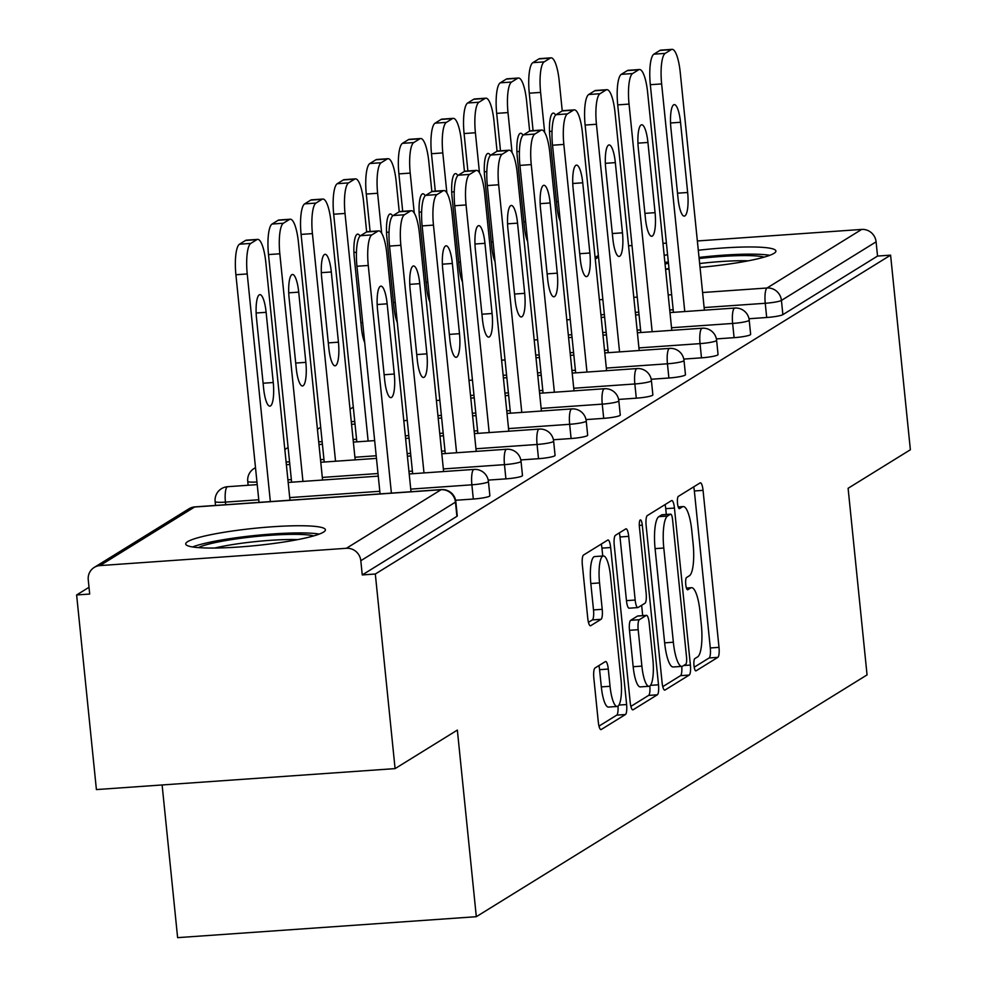 <?xml version="1.0" encoding="UTF-8"?>
<svg xmlns="http://www.w3.org/2000/svg" width="987" height="987" viewBox="0 0 987 987"><rect width="100%" height="100%" fill="white"/><g stroke="black" fill="none" stroke-linecap="round" stroke-linejoin="round"><path stroke-width="1.48" d="M693.997 665.62A6.181 1.505 86 0 0 695.86 670.901A6.181 1.505 86 0 0 696.045 670.839L717.845 657.354A8.834 2.147 86 0 0 719.005 647.361L703.052 490.354A8.834 2.147 86 0 0 700.388 482.816A8.834 2.147 86 0 0 700.116 482.902L678.328 496.387A6.181 1.505 86 0 0 677.514 503.382A6.181 1.505 86 0 0 679.377 508.663A6.181 1.505 86 0 0 679.574 508.601L682.387 506.849A28.265 6.884 86 0 1 683.251 506.565A28.265 6.884 86 0 1 691.788 530.71L693.121 543.788A28.265 6.884 86 0 1 689.382 575.766L686.57 577.506A6.181 1.505 86 0 0 685.755 584.501A6.181 1.505 86 0 0 687.618 589.782A6.181 1.505 86 0 0 687.803 589.72L690.629 587.968A28.265 6.884 86 0 1 691.48 587.684A28.265 6.884 86 0 1 700.03 611.829L701.35 624.907A28.265 6.884 86 0 1 697.624 656.886L694.811 658.625A6.181 1.505 86 0 0 693.997 665.62M323.489 532.129A70.2 8.649 -5.8 0 0 325.414 529.797A70.2 8.649 -5.8 0 0 263.332 527.477A70.2 8.649 -5.8 0 0 187.641 541.666A70.2 8.649 -5.8 0 0 185.716 543.997A70.2 8.649 -5.8 0 0 247.799 546.317A70.2 8.649 -5.8 0 0 323.489 532.129M700.042 267.378A70.2 8.649 -5.8 0 0 773.993 253.351A70.2 8.649 -5.8 0 0 775.918 251.019A70.2 8.649 -5.8 0 0 698.302 250.254M667.582 254.708A70.2 8.649 -5.8 0 0 664.177 255.349M665.583 269.254A70.2 8.649 -5.8 0 0 669.063 269.192M594.988 668.014A8.834 2.147 86 0 0 593.829 678.007L598.307 722.052A8.834 2.147 86 0 0 600.972 729.603A8.834 2.147 86 0 0 601.243 729.504L625.437 714.526A8.834 2.147 86 0 0 626.609 704.533L610.657 547.538A8.834 2.147 86 0 0 607.992 539.988A8.834 2.147 86 0 0 607.721 540.086L583.514 555.052A8.834 2.147 86 0 0 582.355 565.045L587.758 618.257A8.834 2.147 86 0 0 590.423 625.795A8.834 2.147 86 0 0 590.695 625.709L601.058 619.305A8.834 2.147 86 0 0 602.218 609.312L599.541 582.922A23.639 5.762 86 0 1 603.365 555.952A23.639 5.762 86 0 1 610.509 576.137L621.008 679.488A23.639 5.762 86 0 1 617.171 706.458A23.639 5.762 86 0 1 610.04 686.286L608.288 669.063A8.834 2.147 86 0 0 605.623 661.512A8.834 2.147 86 0 0 605.352 661.598L594.988 668.014M890.595 255.152L910.372 449.751L848.104 488.294L867.055 674.898L476.314 916.701L457.351 730.084L395.084 768.614L375.319 574.015L890.595 255.152L877.542 256.065L876.098 241.84L781.433 300.418L782.876 314.643L877.542 256.065M662.092 682.585A8.834 2.147 86 0 0 664.757 690.123A8.834 2.147 86 0 0 665.028 690.036L689.222 675.059A8.834 2.147 86 0 0 690.394 665.065L674.442 508.058A8.834 2.147 86 0 0 671.777 500.52A8.834 2.147 86 0 0 671.505 500.606L647.312 515.584A8.834 2.147 86 0 0 646.14 525.577L662.092 682.585M657.33 694.799L633.136 709.764A8.834 2.147 86 0 1 632.864 709.863A8.834 2.147 86 0 1 630.199 702.312L614.247 545.317A8.834 2.147 86 0 1 615.407 535.324L625.77 528.909A8.834 2.147 86 0 1 626.042 528.822A8.834 2.147 86 0 1 628.707 536.36L635.172 600.034A8.834 2.147 86 0 0 637.849 607.585A8.834 2.147 86 0 0 638.108 607.486L644.98 603.242A8.834 2.147 86 0 0 646.152 593.249L639.416 526.959A6.181 1.505 86 0 1 640.415 519.902A6.181 1.505 86 0 1 642.29 525.183L658.502 684.805A8.834 2.147 86 0 1 657.33 694.799L648.632 695.403L630.878 706.384M162.115 784.961L177.623 937.65L476.314 916.701M628.559 245.788L632.013 245.541M662.956 243.37L666.41 243.135M697.353 240.964L861.676 229.428A13.497 12.991 58.3 0 1 876.098 241.84M395.084 768.614L96.405 789.575L76.628 594.964L89.015 587.302M375.319 574.015L362.254 574.928L360.81 560.715A13.497 12.991 -121.7 0 0 346.4 548.291L99.958 565.588A13.497 12.991 -121.7 0 0 88.25 579.825L89.694 594.051L76.628 594.964M473.316 499.04L471.872 484.814A13.497 1.666 174.2 0 0 488.059 481.964A13.497 1.666 -5.8 0 0 488.429 481.52L489.873 495.733A13.497 1.666 174.2 0 1 489.515 496.177A13.497 1.666 174.2 0 1 473.316 499.04L455.624 500.273M346.4 548.291L441.053 489.725A13.497 12.991 -121.7 0 1 455.463 502.136A13.497 1.666 -5.8 0 0 455.834 501.692L457.277 515.905A13.497 1.666 174.2 0 1 456.907 516.349L455.463 502.136L360.81 560.715M362.254 574.928L456.907 516.349M782.876 314.643A13.497 1.666 174.2 0 1 766.689 317.493L748.997 318.739M538.507 458.696L537.064 444.471A13.497 1.666 174.2 0 0 553.263 441.621A13.497 1.666 -5.8 0 0 553.633 441.177L555.076 455.389A13.497 1.666 174.2 0 1 554.706 455.834A13.497 1.666 174.2 0 1 538.507 458.696L520.815 459.93M603.699 418.352L602.255 404.127A13.497 1.666 174.2 0 0 618.454 401.277A13.497 1.666 -5.8 0 0 618.824 400.833L620.268 415.046A13.497 1.666 174.2 0 1 619.898 415.49A13.497 1.666 174.2 0 1 603.699 418.352L586.007 419.598M668.89 378.009L667.446 363.796A13.497 1.666 174.2 0 0 683.646 360.934A13.497 1.666 -5.8 0 0 684.016 360.489L685.459 374.702A13.497 1.666 174.2 0 1 685.089 375.159A13.497 1.666 174.2 0 1 668.89 378.009L651.198 379.255M734.094 337.665L732.638 323.452A13.497 1.666 174.2 0 0 748.837 320.59A13.497 1.666 -5.8 0 0 749.207 320.146L750.651 334.359A13.497 1.666 174.2 0 1 750.28 334.815A13.497 1.666 174.2 0 1 734.094 337.665L716.389 338.911M701.486 357.837L700.042 343.624A13.497 1.666 174.2 0 0 716.241 340.762A13.497 1.666 -5.8 0 0 716.611 340.318L718.055 354.53A13.497 1.666 174.2 0 1 717.685 354.987A13.497 1.666 174.2 0 1 701.486 357.837L683.794 359.083M636.294 398.18L634.851 383.968A13.497 1.666 174.2 0 0 651.05 381.105A13.497 1.666 -5.8 0 0 651.42 380.661L652.863 394.874A13.497 1.666 174.2 0 1 652.493 395.318A13.497 1.666 174.2 0 1 636.294 398.18L618.602 399.427M571.103 438.524L569.659 424.299A13.497 1.666 174.2 0 0 585.859 421.449A13.497 1.666 -5.8 0 0 586.229 421.005L587.672 435.218A13.497 1.666 174.2 0 1 587.302 435.662A13.497 1.666 174.2 0 1 571.103 438.524L553.411 439.758M505.912 478.868L504.468 464.643A13.497 1.666 174.2 0 0 520.667 461.793A13.497 1.666 -5.8 0 0 521.037 461.348L522.481 475.561A13.497 1.666 174.2 0 1 522.111 476.005A13.497 1.666 174.2 0 1 505.912 478.868L488.22 480.101M694.206 667.2L709.135 657.959A8.834 2.147 86 0 0 710.295 647.966L694.354 490.971A8.834 2.147 86 0 0 693.664 486.899M666.324 514.461L665.731 508.675A8.834 2.147 86 0 0 665.053 504.604M662.77 686.644L680.524 675.663A8.834 2.147 86 0 0 681.746 666.385M685.731 664.239A6.181 1.505 86 0 0 686.545 657.243L672.554 519.433A6.181 1.505 86 0 0 670.679 514.153A6.181 1.505 86 0 0 670.494 514.215L667.52 516.053A28.265 6.884 86 0 0 663.795 548.032L673.356 642.229A28.265 6.884 86 0 0 681.906 666.373A28.265 6.884 86 0 0 682.757 666.077L685.731 664.239M662.166 514.795A6.181 1.505 86 0 0 661.969 514.758A6.181 1.505 86 0 0 661.783 514.832L670.494 514.215M681.906 666.373L673.196 666.978A28.265 6.884 86 0 1 664.646 642.845L655.084 548.636A28.265 6.884 86 0 1 658.81 516.67L661.783 514.832M629.41 608.103A8.834 2.147 86 0 1 629.138 608.189A8.834 2.147 86 0 1 626.461 600.651L619.996 536.977A8.834 2.147 86 0 0 619.318 532.906M641.649 605.302L642.697 615.629M641.883 666.114A23.639 5.762 86 0 0 649.027 686.286A23.639 5.762 86 0 0 652.863 659.316L649.162 622.908A8.834 2.147 86 0 0 646.485 615.357A8.834 2.147 86 0 0 646.226 615.456L639.354 619.7A8.834 2.147 86 0 0 638.182 629.694L641.883 666.114L633.173 666.718A23.639 5.762 86 0 0 640.316 686.903L649.027 686.286M638.058 616.024A8.834 2.147 86 0 0 637.787 615.974A8.834 2.147 86 0 0 637.516 616.061L646.226 615.456M633.173 666.718L629.484 630.311A8.834 2.147 86 0 1 630.644 620.317L637.516 616.061M648.632 695.403A8.834 2.147 86 0 0 649.841 685.977M617.171 706.458L608.473 707.074A23.639 5.762 86 0 1 601.33 686.89L599.578 669.667A8.834 2.147 86 0 0 598.887 665.596M603.365 555.952L594.667 556.569A23.639 5.762 86 0 0 590.831 583.539L599.541 582.922M588.449 622.328L592.348 619.91A8.834 2.147 86 0 0 593.508 609.917L590.831 583.539M602.749 556.002L601.947 548.143A8.834 2.147 86 0 0 601.268 544.071M598.986 726.124L616.727 715.143A8.834 2.147 86 0 0 617.985 706.161M555.607 115.072A20.702 5.046 86 0 0 553.238 113.098A20.702 5.046 86 0 0 549.87 136.724L557.001 206.925A20.702 5.046 86 0 0 560.271 221.421M562.245 110.877L559.197 80.897A27.007 6.576 86 0 0 551.042 57.838A27.007 6.576 86 0 0 550.215 58.122L544.158 61.873A27.007 6.576 86 0 0 540.605 92.408L529.279 93.197L533.079 130.642M544.664 132.394L540.605 92.408M550.215 58.122L538.902 58.912L532.844 62.662L544.158 61.873M538.902 58.912A27.007 6.576 -94 0 1 539.716 58.64L551.042 57.838M529.279 93.197A27.007 6.576 -94 0 1 532.844 62.662M673.442 312.348L650.322 84.709A27.007 6.576 -94 0 1 653.875 54.174L659.945 50.423A27.007 6.576 -94 0 1 660.759 50.14L672.085 49.35A27.007 6.576 86 0 0 671.259 49.621L659.945 50.423M672.085 49.35A27.007 6.576 86 0 1 680.24 72.409L704.385 310.177M684.768 311.547L661.635 83.92L650.322 84.709M653.875 54.174L665.201 53.372L671.259 49.621M680.524 122.289L687.655 192.49A20.702 5.046 -94 0 1 684.299 216.104A20.702 5.046 -94 0 1 678.044 198.436L670.913 128.236A20.702 5.046 -94 0 1 674.269 104.61A20.702 5.046 -94 0 1 680.524 122.289L670.543 122.98M665.201 53.372A27.007 6.576 86 0 0 661.635 83.92M665.053 263.961A60.75 7.489 174.2 0 1 668.458 263.245M699.141 258.532A60.75 7.489 174.2 0 1 764.197 257.126M748.269 260.827A56.259 6.934 -5.8 0 0 699.647 263.529M668.976 268.415A56.259 6.934 -5.8 0 0 665.583 269.18M769.798 255.3A69.756 8.599 -5.8 0 0 699.03 257.422M668.322 261.888A69.756 8.599 -5.8 0 0 664.905 262.53M198.424 547.612A60.75 7.489 174.2 0 1 297.889 534.386A60.75 7.489 174.2 0 1 313.693 535.904M297.766 539.605A56.259 6.934 -5.8 0 0 295.261 539.544A56.259 6.934 -5.8 0 0 214.771 548.032M319.294 534.078A69.756 8.599 -5.8 0 0 304.058 532.955A69.756 8.599 -5.8 0 0 192.564 546.958M523.011 135.244A20.702 5.046 86 0 0 520.63 133.27A20.702 5.046 86 0 0 517.274 156.896L524.405 227.096A20.702 5.046 86 0 0 527.675 241.593M529.649 131.049L526.602 101.069A27.007 6.576 86 0 0 518.446 78.01A27.007 6.576 86 0 0 517.62 78.294L511.562 82.044A27.007 6.576 86 0 0 507.997 112.58L496.683 113.369L500.483 150.814M512.068 152.566L507.997 112.58M517.62 78.294L506.306 79.083L500.236 82.834L511.562 82.044M506.306 79.083A27.007 6.576 -94 0 1 507.121 78.812L518.446 78.01M496.683 113.369A27.007 6.576 -94 0 1 500.236 82.834M490.416 155.415A20.702 5.046 86 0 0 488.034 153.441A20.702 5.046 86 0 0 484.679 177.068L491.81 247.268A20.702 5.046 86 0 0 495.079 261.765M497.053 151.221L494.006 121.241A27.007 6.576 86 0 0 485.838 98.182A27.007 6.576 86 0 0 485.024 98.466L478.966 102.216A27.007 6.576 86 0 0 475.401 132.751L464.087 133.541L467.887 170.985M479.472 172.737L475.401 132.751M485.024 98.466L473.711 99.255L467.641 103.006L478.966 102.216M473.711 99.255A27.007 6.576 -94 0 1 474.525 98.971L485.838 98.182M464.087 133.541A27.007 6.576 -94 0 1 467.641 103.006M457.82 175.587A20.702 5.046 86 0 0 455.439 173.613A20.702 5.046 86 0 0 452.083 197.24L459.214 267.44A20.702 5.046 86 0 0 462.484 281.937M464.445 171.393L461.41 141.412A27.007 6.576 86 0 0 453.243 118.354A27.007 6.576 86 0 0 452.428 118.637L446.371 122.376A27.007 6.576 86 0 0 442.805 152.923L431.492 153.713L435.292 191.157M446.864 192.909L442.805 152.923M452.428 118.637L441.103 119.427L435.045 123.178L446.371 122.376M441.103 119.427A27.007 6.576 -94 0 1 441.929 119.143L453.243 118.354M431.492 153.713A27.007 6.576 -94 0 1 435.045 123.178M425.224 195.759A20.702 5.046 86 0 0 422.843 193.785A20.702 5.046 86 0 0 419.487 217.411L426.618 287.612A20.702 5.046 86 0 0 429.876 302.108M431.85 191.564L428.802 161.584A27.007 6.576 86 0 0 420.647 138.525A27.007 6.576 86 0 0 419.833 138.809L413.775 142.547A27.007 6.576 86 0 0 410.21 173.095L398.896 173.885L402.696 211.329M414.269 213.081L410.21 173.095M419.833 138.809L408.507 139.599L402.449 143.349L413.775 142.547M408.507 139.599A27.007 6.576 -94 0 1 409.334 139.315L420.647 138.525M398.896 173.885A27.007 6.576 -94 0 1 402.449 143.349M392.616 215.931A20.702 5.046 86 0 0 390.247 213.957A20.702 5.046 86 0 0 386.892 237.583L394.023 307.784A20.702 5.046 86 0 0 397.28 322.28M399.254 211.736L396.206 181.756A27.007 6.576 86 0 0 388.051 158.697A27.007 6.576 86 0 0 387.237 158.969L381.179 162.719A27.007 6.576 86 0 0 377.614 193.267L366.288 194.057L370.1 231.501M381.673 233.253L377.614 193.267M387.237 158.969L375.911 159.771L369.854 163.521L381.179 162.719M375.911 159.771A27.007 6.576 -94 0 1 376.738 159.487L388.051 158.697M366.288 194.057A27.007 6.576 -94 0 1 369.854 163.521M640.847 332.52L617.726 104.881A27.007 6.576 -94 0 1 621.279 74.346L627.35 70.595A27.007 6.576 -94 0 1 628.164 70.311L639.477 69.522A27.007 6.576 86 0 0 638.663 69.793L627.35 70.595M639.477 69.522A27.007 6.576 86 0 1 647.645 92.581L671.789 330.349M652.16 331.718L629.04 104.091L617.726 104.881M621.279 74.346L632.605 73.544L638.663 69.793M647.928 142.461L655.06 212.661A20.702 5.046 -94 0 1 651.704 236.275A20.702 5.046 -94 0 1 645.449 218.608L638.318 148.408A20.702 5.046 -94 0 1 641.673 124.781A20.702 5.046 -94 0 1 647.928 142.461L637.947 143.152M632.605 73.544A27.007 6.576 86 0 0 629.04 104.091M608.251 352.692L585.131 125.053A27.007 6.576 -94 0 1 588.684 94.518L594.742 90.767A27.007 6.576 -94 0 1 595.568 90.483L606.882 89.694A27.007 6.576 86 0 0 606.067 89.965L594.742 90.767M606.882 89.694A27.007 6.576 86 0 1 615.049 112.752L639.194 350.521M619.565 351.89L596.444 124.263L585.131 125.053M588.684 94.518L600.01 93.716L606.067 89.965M615.333 162.621L622.464 232.833A20.702 5.046 -94 0 1 619.108 256.447A20.702 5.046 -94 0 1 612.853 238.78L605.722 168.58A20.702 5.046 -94 0 1 609.078 144.953A20.702 5.046 -94 0 1 615.333 162.621L605.352 163.324M600.01 93.716A27.007 6.576 86 0 0 596.444 124.263M575.655 372.864L552.535 145.225A27.007 6.576 -94 0 1 556.088 114.689L562.146 110.939A27.007 6.576 -94 0 1 562.972 110.655L574.286 109.865A27.007 6.576 86 0 0 573.472 110.137L562.146 110.939M574.286 109.865A27.007 6.576 86 0 1 582.441 132.924L606.598 370.693M586.969 372.062L563.848 144.423L552.535 145.225M556.088 114.689L567.414 113.887L573.472 110.137M582.737 182.792L589.868 253.005A20.702 5.046 -94 0 1 586.512 276.619A20.702 5.046 -94 0 1 580.257 258.952L573.126 188.751A20.702 5.046 -94 0 1 576.482 165.125A20.702 5.046 -94 0 1 582.737 182.792L572.756 183.496M567.414 113.887A27.007 6.576 86 0 0 563.848 144.423M543.06 393.036L519.927 165.397A27.007 6.576 -94 0 1 523.492 134.861L529.55 131.111A27.007 6.576 -94 0 1 530.377 130.827L541.69 130.037A27.007 6.576 86 0 0 540.876 130.309L529.55 131.111M541.69 130.037A27.007 6.576 86 0 1 549.845 153.096L574.002 390.864M554.373 392.234L531.253 164.595L519.927 165.397M523.492 134.861L534.818 134.059L540.876 130.309M550.141 202.964L557.273 273.165A20.702 5.046 -94 0 1 553.917 296.791A20.702 5.046 -94 0 1 547.662 279.124L540.531 208.923A20.702 5.046 -94 0 1 543.886 185.297A20.702 5.046 -94 0 1 550.141 202.964L540.16 203.667M534.818 134.059A27.007 6.576 86 0 0 531.253 164.595M510.452 413.208L487.331 185.568A27.007 6.576 -94 0 1 490.897 155.033L496.954 151.282A27.007 6.576 -94 0 1 497.769 150.999L509.095 150.209A27.007 6.576 86 0 0 508.28 150.48L496.954 151.282M509.095 150.209A27.007 6.576 86 0 1 517.25 173.268L541.407 411.036M521.778 412.406L498.657 184.766L487.331 185.568M490.897 155.033L502.21 154.231L508.28 150.48M517.546 223.136L524.677 293.336A20.702 5.046 -94 0 1 521.321 316.963A20.702 5.046 -94 0 1 515.066 299.295L507.935 229.083A20.702 5.046 -94 0 1 511.291 205.469A20.702 5.046 -94 0 1 517.546 223.136L507.565 223.839M502.21 154.231A27.007 6.576 86 0 0 498.657 184.766M360.021 236.103A20.702 5.046 86 0 0 357.652 234.129A20.702 5.046 86 0 0 354.296 257.755L361.427 327.955A20.702 5.046 86 0 0 364.684 342.452M366.658 231.908L363.611 201.928A27.007 6.576 86 0 0 355.456 178.869A27.007 6.576 86 0 0 354.641 179.14L348.584 182.891A27.007 6.576 86 0 0 345.018 213.439L333.692 214.228L356.825 441.868M368.139 441.066L345.018 213.439M354.641 179.14L343.316 179.942L337.258 183.693L348.584 182.891M343.316 179.942A27.007 6.576 -94 0 1 344.13 179.659L355.456 178.869M333.692 214.228A27.007 6.576 -94 0 1 337.258 183.693M477.856 433.379L454.736 205.74A27.007 6.576 -94 0 1 458.301 175.205L464.359 171.454A27.007 6.576 -94 0 1 465.173 171.17L476.499 170.381A27.007 6.576 86 0 0 475.685 170.652L464.359 171.454M476.499 170.381A27.007 6.576 86 0 1 484.654 193.44L508.811 431.208M489.182 432.577L466.061 204.938L454.736 205.74M458.301 175.205L469.615 174.403L475.685 170.652M484.95 243.308L492.081 313.508A20.702 5.046 -94 0 1 488.725 337.135A20.702 5.046 -94 0 1 482.47 319.467L475.339 249.255A20.702 5.046 -94 0 1 478.695 225.641A20.702 5.046 -94 0 1 484.95 243.308L474.969 244.011M469.615 174.403A27.007 6.576 86 0 0 466.061 204.938M338.442 342.181L331.311 271.98A20.702 5.046 86 0 0 325.056 254.301A20.702 5.046 86 0 0 321.7 277.927L328.831 348.127A20.702 5.046 86 0 0 335.087 365.795A20.702 5.046 86 0 0 338.442 342.181L328.301 342.884M355.172 459.868L331.015 222.1A27.007 6.576 86 0 0 322.86 199.041A27.007 6.576 86 0 0 322.046 199.312L315.976 203.063A27.007 6.576 86 0 0 312.423 233.611L301.097 234.4L324.217 462.039M335.543 461.237L312.423 233.611M322.046 199.312L310.72 200.114L304.662 203.865L315.976 203.063M310.72 200.114A27.007 6.576 -94 0 1 311.534 199.83L322.86 199.041M301.097 234.4A27.007 6.576 -94 0 1 304.662 203.865M445.26 453.551L422.14 225.912A27.007 6.576 -94 0 1 425.705 195.377L431.763 191.626A27.007 6.576 -94 0 1 432.577 191.342L443.903 190.553A27.007 6.576 86 0 0 443.077 190.824L431.763 191.626M443.903 190.553A27.007 6.576 86 0 1 452.058 213.611L476.215 451.38M456.586 452.749L433.466 225.11L422.14 225.912M425.705 195.377L437.019 194.575L443.077 190.824M452.354 263.48L459.486 333.68A20.702 5.046 -94 0 1 456.13 357.306A20.702 5.046 -94 0 1 449.875 339.627L442.744 269.426A20.702 5.046 -94 0 1 446.099 245.812A20.702 5.046 -94 0 1 452.354 263.48L442.373 264.183M437.019 194.575A27.007 6.576 86 0 0 433.466 225.11M305.847 362.352L298.716 292.14A20.702 5.046 86 0 0 292.46 274.472A20.702 5.046 86 0 0 289.105 298.099L296.236 368.299A20.702 5.046 86 0 0 302.491 385.966A20.702 5.046 86 0 0 305.847 362.352L295.693 363.056M322.576 480.04L298.419 242.271A27.007 6.576 86 0 0 290.264 219.213A27.007 6.576 86 0 0 289.438 219.484L283.38 223.235A27.007 6.576 86 0 0 279.827 253.782L268.501 254.572L291.621 482.211M302.947 481.409L279.827 253.782M289.438 219.484L278.124 220.286L272.067 224.037L283.38 223.235M278.124 220.286A27.007 6.576 -94 0 1 278.939 220.002L290.264 219.213M268.501 254.572A27.007 6.576 -94 0 1 272.067 224.037M412.665 473.723L389.544 246.084A27.007 6.576 -94 0 1 393.11 215.536L399.167 211.798A27.007 6.576 -94 0 1 399.982 211.514L411.308 210.725A27.007 6.576 86 0 0 410.481 210.996L399.167 211.798M411.308 210.725A27.007 6.576 86 0 1 419.463 233.783L443.619 471.552M423.991 472.921L400.87 245.282L389.544 246.084M393.11 215.536L404.423 214.747L410.481 210.996M419.759 283.651L426.89 353.852A20.702 5.046 -94 0 1 423.522 377.478A20.702 5.046 -94 0 1 417.267 359.799L410.136 289.598A20.702 5.046 -94 0 1 413.504 265.984A20.702 5.046 -94 0 1 419.759 283.651L409.778 284.355M404.423 214.747A27.007 6.576 86 0 0 400.87 245.282M273.251 382.524L266.12 312.311A20.702 5.046 86 0 0 259.865 294.644A20.702 5.046 86 0 0 256.509 318.27L263.628 388.471A20.702 5.046 86 0 0 269.883 406.138A20.702 5.046 86 0 0 273.251 382.524L263.097 383.227M289.981 500.212L265.824 262.443A27.007 6.576 86 0 0 257.669 239.385A27.007 6.576 86 0 0 256.842 239.656L250.784 243.407A27.007 6.576 86 0 0 247.231 273.942L235.905 274.744L259.026 502.383M270.352 501.581L247.231 273.942M256.842 239.656L245.529 240.458L239.471 244.208L250.784 243.407M245.529 240.458A27.007 6.576 -94 0 1 246.343 240.174L257.669 239.385M235.905 274.744A27.007 6.576 -94 0 1 239.471 244.208M380.069 493.895L356.949 266.256A27.007 6.576 -94 0 1 360.514 235.708L366.572 231.97A27.007 6.576 -94 0 1 367.386 231.686L378.712 230.896A27.007 6.576 86 0 0 377.885 231.168L366.572 231.97M378.712 230.896A27.007 6.576 86 0 1 386.867 253.955L411.011 491.723M391.395 493.093L368.262 265.454L356.949 266.256M360.514 235.708L371.828 234.918L377.885 231.168M387.151 303.823L394.282 374.024A20.702 5.046 -94 0 1 390.926 397.65A20.702 5.046 -94 0 1 384.671 379.97L377.54 309.77A20.702 5.046 -94 0 1 380.908 286.144A20.702 5.046 -94 0 1 387.151 303.823L377.182 304.527M371.828 234.918A27.007 6.576 86 0 0 368.262 265.454M598.529 257.052L595.26 259.087M599.393 299.764L602.847 299.517M633.79 297.358L637.244 297.112M668.199 294.94L671.653 294.694M702.596 292.522L767.022 288.007L861.676 229.428M766.689 317.493L765.246 303.28A13.497 3.294 86 0 1 767.022 288.007A13.497 12.991 58.3 0 1 781.433 300.418A13.497 1.666 174.2 0 1 765.246 303.28L704.126 307.562M455.834 501.692A13.497 13.497 0 0 0 441.46 489.589A13.497 3.294 -94 0 0 441.053 489.725L194.612 507.01L99.958 565.588M441.942 489.688A13.497 3.294 -94 0 0 441.46 489.589L195.019 506.874A13.497 3.294 -94 0 0 194.612 507.01A13.497 12.991 -121.7 0 0 188.862 508.86L94.209 567.426M673.171 309.733L669.729 309.98M638.774 312.151L635.32 312.385M604.377 314.557L600.923 314.804M671.53 327.733L732.638 323.452A13.497 3.294 86 0 1 734.427 308.178A13.497 3.294 -94 0 1 734.834 308.043A13.497 3.294 -94 0 1 735.315 308.141M640.575 329.905L637.121 330.151M606.178 332.323L602.724 332.557M571.781 334.729L568.327 334.975M716.611 340.318A13.497 13.497 0 0 0 702.238 328.215A13.497 3.294 -94 0 0 701.831 328.35A13.497 3.294 86 0 0 700.042 343.624L638.934 347.905M607.98 350.077L604.525 350.323M573.583 352.495L570.128 352.729M539.186 354.901L535.731 355.147M684.016 360.489A13.497 13.497 0 0 0 669.642 348.386A13.497 3.294 -94 0 0 669.235 348.522A13.497 3.294 86 0 0 667.446 363.796L606.339 368.077M575.384 370.248L571.929 370.495M540.987 372.667L537.533 372.901M506.59 375.072L503.136 375.319M651.42 380.661A13.497 13.497 0 0 0 637.047 368.558A13.497 3.294 -94 0 0 636.627 368.694A13.497 3.294 86 0 0 634.851 383.968L573.731 388.249M542.788 390.42L539.334 390.667M508.391 392.838L504.937 393.073M473.982 395.244L470.528 395.491M618.824 400.833A13.497 13.497 0 0 0 604.451 388.73A13.497 3.294 -94 0 0 604.032 388.866A13.497 3.294 86 0 0 602.255 404.127L541.135 408.421M510.193 410.592L506.738 410.839M475.796 413.01L472.341 413.245M441.386 415.416L437.932 415.663M586.229 421.005A13.497 13.497 0 0 0 571.843 408.902A13.497 3.294 -94 0 0 571.436 409.037A13.497 3.294 86 0 0 569.659 424.299L508.539 428.592M477.597 430.764L474.142 431.011M443.2 433.17L439.746 433.416M408.791 435.588L405.336 435.835M356.554 439.252L353.099 439.499M553.633 441.177A13.497 13.497 0 0 0 539.247 429.074A13.497 3.294 -94 0 0 538.84 429.209A13.497 3.294 86 0 0 537.064 444.471L475.944 448.764M445.001 450.936L441.547 451.182M410.592 453.341L407.137 453.588M376.195 455.76L354.901 457.252M323.958 459.424L320.504 459.671M521.037 461.348A13.497 13.497 0 0 0 506.652 449.245A13.497 3.294 -94 0 0 506.245 449.381A13.497 3.294 86 0 0 504.468 464.643L443.348 468.936M412.406 471.107L408.951 471.342M377.996 473.513L322.305 477.424M291.362 479.596L287.908 479.842M488.429 481.52A13.497 13.497 0 0 0 474.056 469.417A13.497 3.294 -94 0 0 473.649 469.553A13.497 3.294 86 0 0 471.872 484.814L410.752 489.108M379.81 491.279L289.709 497.596M258.767 499.767L225.431 502.112L225.702 504.715M637.392 332.755L702.238 328.215A13.497 3.294 -94 0 1 702.719 328.313M604.797 352.927L669.642 348.386A13.497 3.294 -94 0 1 670.124 348.485M572.201 373.098L637.047 368.558A13.497 3.294 -94 0 1 637.528 368.657M539.605 393.27L604.451 388.73A13.497 3.294 -94 0 1 604.932 388.829M351.286 421.622A13.497 1.666 -5.8 0 0 354.752 421.486M507.01 413.442L571.843 408.902A13.497 3.294 -94 0 1 572.337 409M318.69 441.794A13.497 1.666 -5.8 0 0 322.157 441.658M474.402 433.614L539.247 429.074A13.497 3.294 -94 0 1 539.729 429.172M286.094 461.965A13.497 1.666 -5.8 0 0 289.561 461.83M441.806 453.786L506.652 449.245A13.497 3.294 -94 0 1 507.133 449.344M248.132 485.259L247.737 481.36A13.497 1.666 -5.8 0 0 256.953 482.001M409.21 473.957L474.056 469.417A13.497 3.294 -94 0 1 474.537 469.516M215.536 505.43L215.129 501.532A13.497 1.666 -5.8 0 0 225.431 502.112A13.497 3.294 86 0 1 227.207 486.838A13.497 3.294 -94 0 1 227.627 486.702A13.497 3.294 -94 0 1 228.046 486.776M188.862 508.86A13.497 13.497 0 0 1 195.019 506.874A13.497 3.294 -94 0 1 195.451 506.948M686.508 588.264L690.629 587.968M678.266 507.145L682.387 506.849M694.354 490.971L703.052 490.354M710.295 647.966L719.005 647.361M709.135 657.959L717.845 657.354M665.731 508.675L674.442 508.058M683.633 665.534L690.394 665.065M680.524 675.663L689.222 675.059M658.81 516.67L667.52 516.053M655.084 548.636L663.795 548.032M664.646 642.845L673.356 642.229M619.996 536.977L628.707 536.36M626.461 600.651L635.172 600.034M639.305 525.392L642.29 525.183M650.47 685.36L658.502 684.805M630.644 620.317L639.354 619.7M629.484 630.311L638.182 629.694M599.578 669.667L608.288 669.063M601.33 686.89L610.04 686.286M593.508 609.917L602.218 609.312M592.348 619.91L601.058 619.305M601.947 548.143L610.657 547.538M618.935 705.076L626.609 704.533M616.727 715.143L625.437 714.526M556.471 201.681L558.247 201.558M549.512 131.468L552.017 131.296M687.655 192.49L677.514 193.193M523.875 221.853L525.652 221.73M516.904 151.64L519.421 151.467M491.279 242.025L493.056 241.901M484.309 171.812L486.825 171.639M458.684 262.197L460.46 262.073M451.713 191.984L454.23 191.811M426.088 282.368L427.864 282.245M419.117 212.156L421.634 211.983M393.492 302.54L395.269 302.417M386.522 232.327L389.038 232.155M655.06 212.661L644.918 213.365M622.464 232.833L612.322 233.537M589.868 253.005L579.727 253.708M557.273 273.165L547.131 273.88M524.677 293.336L514.535 294.052M360.897 322.712L362.673 322.589M353.926 252.499L356.43 252.327M492.081 313.508L481.94 314.224M321.33 272.671L331.311 271.98M459.486 333.68L449.332 334.396M288.735 292.843L298.716 292.14M426.89 353.852L416.736 354.567M256.139 313.015L266.12 312.311M394.282 374.024L384.14 374.739M598.369 255.448L595.099 257.471M749.207 320.146A13.497 13.497 0 0 0 734.834 308.043L669.988 312.583M639.045 314.754L635.591 315.001M604.636 317.172L601.182 317.419M570.239 319.591L566.785 319.825M606.45 334.926L602.995 335.173M572.041 337.344L568.586 337.591M537.644 339.762L534.189 339.997M573.842 355.098L570.4 355.345M539.445 357.516L535.99 357.763M505.048 359.934L501.593 360.169M541.246 375.27L537.792 375.516M506.849 377.688L503.395 377.935M472.452 380.106L468.998 380.34M508.65 395.442L505.196 395.688M474.253 397.86L470.799 398.106M439.857 400.266L436.402 400.512M353.297 407.224A13.497 13.497 0 0 0 350.04 409.346M476.055 415.613L472.6 415.86M441.658 418.032L438.203 418.278M407.261 420.437L403.806 420.684M355.012 424.102L351.557 424.348M320.701 427.396A13.497 13.497 0 0 0 317.444 429.518M443.459 435.785L440.005 436.032M409.062 438.203L405.608 438.438M374.653 440.609L353.371 442.102M322.416 444.273L318.961 444.52M288.105 447.567A13.497 13.497 0 0 0 284.848 449.69M410.863 455.957L407.409 456.204M376.466 458.375L320.763 462.274M289.82 464.445L286.366 464.692M255.51 467.739A13.497 13.497 0 0 0 247.737 481.36M378.268 476.129L288.167 482.446M257.225 484.617L227.627 486.702A13.497 13.497 0 0 0 215.129 501.532M686.421 588.042L691.48 587.684M678.192 506.923L683.251 506.565M661.969 514.758L670.679 514.153M629.138 608.189L637.849 607.585M637.787 615.974L646.485 615.357"/></g></svg>
